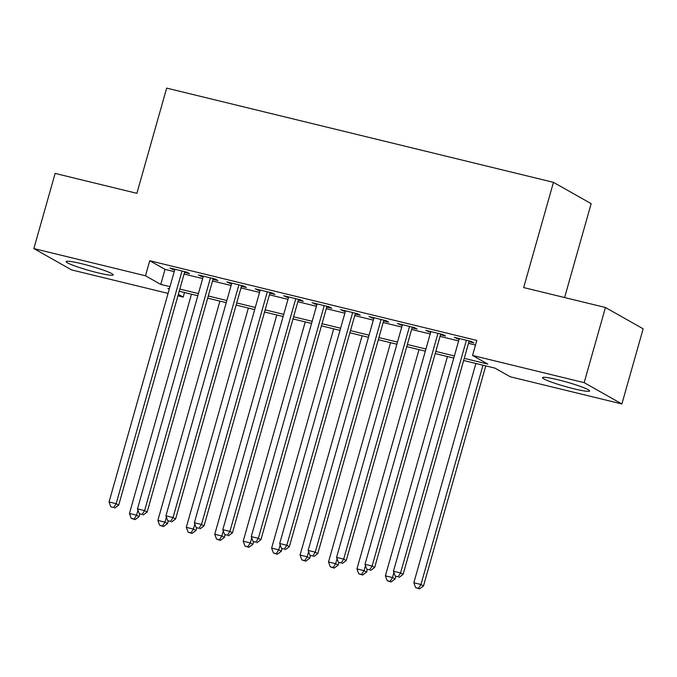 <?xml version="1.0" encoding="UTF-8"?>
<svg xmlns="http://www.w3.org/2000/svg" width="677" height="677" viewBox="0 0 677 677"><rect width="100%" height="100%" fill="white"/><g stroke="black" fill="none" stroke-linecap="round" stroke-linejoin="round"><path stroke-width="1.02" d="M81.731 263.751A24.482 2.319 15.8 0 1 113.228 274.904A24.482 2.319 15.8 0 1 97.623 272.738A24.482 2.319 15.8 0 1 66.118 261.576A24.482 2.319 15.8 0 1 81.731 263.751M558.11 379.805A24.482 2.319 15.8 0 1 589.608 390.967A24.482 2.319 15.8 0 1 574.003 388.801A24.482 2.319 15.8 0 1 542.497 377.639A24.482 2.319 15.8 0 1 558.11 379.805M564.593 297.541L591.156 203.659L553.456 182.341L166.66 88.112L136.889 193.334L55.116 173.414L33.85 248.577L145.479 275.776L160.762 284.416L169.969 286.659M553.456 182.341L523.676 287.573L605.441 307.493L643.15 328.81L621.884 403.966L510.255 376.776L494.963 368.127L463.643 360.502M184.491 292.489L183.188 297.093L177.933 295.807M168.065 293.403L71.559 269.895L33.85 248.577M184.559 272.416L189.535 273.635L186.987 272.196L169.919 268.033L174.683 270.013M212.993 279.347L217.969 280.566L215.421 279.119L198.361 274.964L203.117 276.944M241.435 286.278L246.411 287.488L243.864 286.049L226.803 281.894L231.559 283.875M269.878 293.209L274.854 294.419L272.306 292.98L255.237 288.825L260.002 290.805M298.32 300.139L303.296 301.35L300.749 299.911L283.68 295.747L288.444 297.728M326.754 307.062L331.738 308.28L329.183 306.842L312.122 302.678L316.878 304.658M355.197 313.993L360.172 315.211L357.625 313.764L340.565 309.609L345.321 311.589M383.639 320.923L388.615 322.134L386.068 320.695L369.007 316.54L373.763 318.52M412.081 327.854L417.057 329.064L414.51 327.626L397.441 323.471L402.206 325.451M440.515 334.785L445.5 335.995L442.953 334.556L425.884 330.393L430.648 332.373M464.253 358.353L487.829 364.099L472.546 355.459L476.803 340.421L149.735 260.738L165.019 269.378L174.226 271.621M184.102 274.033L202.668 278.552M212.536 280.963L231.102 285.482M240.978 287.886L259.545 292.413M269.421 294.817L287.987 299.344M297.863 301.747L316.43 306.266M326.306 308.678L344.864 313.197M354.74 315.609L373.306 320.128M383.182 322.531L401.749 327.059M411.624 329.462L430.191 333.989M440.067 336.393L458.634 340.912M468.501 343.324L475.499 345.025M468.958 341.707L473.934 342.926L471.387 341.479L454.326 337.324L459.082 339.304M605.441 307.493L584.175 382.649L621.884 403.966M149.735 260.738L145.479 275.776M472.546 355.459L584.175 382.649M179.845 289.062L198.412 293.59M208.288 295.993L226.854 300.512M236.73 302.924L255.288 307.443M265.164 309.846L283.731 314.373M293.606 316.777L312.173 321.304M322.049 323.708L340.616 328.235M350.491 330.638L369.058 335.157M378.925 337.569L397.492 342.088M407.368 344.491L425.935 349.019M435.81 351.422L454.377 355.95M169.36 288.808L167.896 288.444L169.25 289.206M178.347 294.351L183.188 297.093M453.768 358.091L435.201 353.572M425.325 351.168L406.759 346.641M396.891 344.238L378.325 339.71M368.449 337.307L349.882 332.788M340.006 330.376L321.44 325.857M311.564 323.445L292.997 318.926M283.121 316.523L264.563 311.995M254.687 309.592L236.121 305.065M226.245 302.661L207.678 298.142M197.802 295.731L179.236 291.212M165.019 269.378L160.762 284.416M457.093 338.001L456.873 338.762M428.651 331.07L428.431 331.84M400.209 324.139L399.989 324.909M371.766 317.208L371.555 317.978M343.324 310.286L343.112 311.048M314.89 303.355L314.67 304.117M286.447 296.424L286.227 297.195M258.005 289.494L257.793 290.264M229.562 282.563L229.351 283.333M201.128 275.641L200.908 276.402M172.686 268.71L172.466 269.48M466.411 340.269L400.564 572.97L393.455 571.244L459.302 338.534M469.178 340.946L403.111 574.409L400.564 572.97L398.093 576.796L395.25 576.102L398.093 576.796M399.108 577.371L403.111 574.409M393.455 571.244L395.25 576.102M475.889 363.481L413.833 582.762L420.95 584.496L423.497 585.935L485.764 365.885M418.471 588.313L415.627 587.619L419.495 588.888L418.471 588.313L420.95 584.496L482.997 365.216M415.627 587.619L413.833 582.762M423.497 585.935L419.495 588.888M437.968 333.338L372.122 566.04L365.013 564.313L430.86 331.612M440.735 334.015L374.669 567.487L372.122 566.04L369.65 569.865L366.807 569.171L369.65 569.865M370.666 570.44L374.669 567.487M365.013 564.313L366.807 569.171M409.534 326.416L343.679 559.117L336.571 557.383L402.417 324.681M412.293 327.084L346.235 560.556L343.679 559.117L341.208 562.934L338.365 562.24L341.208 562.934M342.223 563.509L346.235 560.556M336.571 557.383L338.365 562.24M381.092 319.485L315.245 552.187L308.137 550.452L373.983 317.75M383.859 320.153L317.792 553.625L315.245 552.187L312.766 556.003L309.922 555.309L312.766 556.003M313.789 556.579L317.792 553.625M308.137 550.452L309.922 555.309M352.649 312.554L286.803 545.256L279.694 543.521L345.541 310.819M355.417 313.231L289.35 546.694L286.803 545.256L284.332 549.081L281.48 548.387L284.332 549.081M285.347 549.656L289.35 546.694M279.694 543.521L281.48 548.387M447.446 356.551L385.399 575.831L392.508 577.566L395.055 579.004L395.791 576.406M390.028 581.391L387.185 580.697L391.052 581.966L390.028 581.391L392.508 577.566L393.929 572.53M387.185 580.697L385.399 575.831M395.055 579.004L391.052 581.966M419.004 349.628L356.957 568.908L364.065 570.635L366.612 572.073L367.349 569.475M361.594 574.46L358.742 573.766L362.61 575.035L361.594 574.46L364.065 570.635L365.487 565.6M358.742 573.766L356.957 568.908M366.612 572.073L362.61 575.035M390.561 342.697L328.514 561.978L335.623 563.704L338.17 565.151L338.906 562.553M333.152 567.529L330.308 566.835L334.167 568.105L333.152 567.529L335.623 563.704L337.053 558.677M330.308 566.835L328.514 561.978M338.17 565.151L334.167 568.105M362.127 335.767L300.072 555.047L307.18 556.782L309.736 558.22L310.464 555.622M304.709 560.598L301.866 559.904L305.725 561.174L304.709 560.598L307.18 556.782L308.61 551.747M301.866 559.904L300.072 555.047M309.736 558.22L305.725 561.174M324.207 305.623L258.36 538.325L251.252 536.599L317.098 303.897M326.974 306.3L260.907 539.764L258.36 538.325L255.889 542.15L253.046 541.456L255.889 542.15M256.905 542.726L260.907 539.764M251.252 536.599L253.046 541.456M333.685 328.836L271.629 548.116L278.746 549.851L281.293 551.29L282.03 548.692M276.267 553.668L273.423 552.974L277.291 554.243L276.267 553.668L278.746 549.851L280.168 544.816M273.423 552.974L271.629 548.116M281.293 551.29L277.291 554.243M295.773 298.692L229.918 531.394L222.809 529.668L288.656 296.966M298.532 299.369L232.465 532.841L229.918 531.394L227.447 535.219L224.603 534.525L227.447 535.219M228.462 535.795L232.465 532.841M222.809 529.668L224.603 534.525M305.242 321.905L243.195 541.185L250.304 542.92L252.851 544.359L253.587 541.761M247.824 546.745L244.981 546.051L248.848 547.321L247.824 546.745L250.304 542.92L251.726 537.885M244.981 546.051L243.195 541.185M252.851 544.359L248.848 547.321M267.33 291.77L201.484 524.472L194.367 522.737L260.222 290.035M270.089 292.439L204.031 525.911L201.484 524.472L199.004 528.288L196.161 527.595L199.004 528.288M200.028 528.864L204.031 525.911M194.367 522.737L196.161 527.595M276.8 314.983L214.753 534.263L221.861 535.989L224.409 537.428L225.145 534.83M219.39 539.814L216.547 539.12L220.406 540.39L219.39 539.814L221.861 535.989L223.283 530.954M216.547 539.12L214.753 534.263M224.409 537.428L220.406 540.39M238.888 284.839L173.041 517.541L165.933 515.806L231.779 283.104M241.655 285.508L175.588 518.98L173.041 517.541L170.562 521.358L167.718 520.672L170.562 521.358M171.586 521.933L175.588 518.98M165.933 515.806L167.718 520.672M248.357 308.052L186.31 527.332L193.419 529.059L195.966 530.506L196.702 527.908M190.948 532.884L188.104 532.19L191.963 533.459L190.948 532.884L193.419 529.059L194.849 524.032M188.104 532.19L186.31 527.332M195.966 530.506L191.963 533.459M210.445 277.908L144.599 510.61L137.49 508.876L203.337 276.174M213.213 278.585L147.146 512.049L144.599 510.61L142.128 514.435L139.284 513.741L142.128 514.435M143.143 515.011L147.146 512.049M137.49 508.876L139.284 513.741M219.923 301.121L157.868 520.401L164.985 522.136L167.532 523.575L168.268 520.977M162.505 525.953L159.662 525.259L163.529 526.528L162.505 525.953L164.985 522.136L166.407 517.101M159.662 525.259L157.868 520.401M167.532 523.575L163.529 526.528M182.003 270.978L116.156 503.68L109.048 501.953L174.894 269.251M184.77 271.655L118.703 505.127L116.156 503.68L113.685 507.505L110.842 506.811L113.685 507.505M114.701 508.08L118.703 505.127M109.048 501.953L110.842 506.811M191.481 294.19L129.434 513.471L136.542 515.205L139.09 516.644L139.826 514.046M134.063 519.022L131.22 518.337L135.087 519.597L134.063 519.022L136.542 515.205L137.964 510.17M131.22 518.337L129.434 513.471M139.09 516.644L135.087 519.597"/></g></svg>
